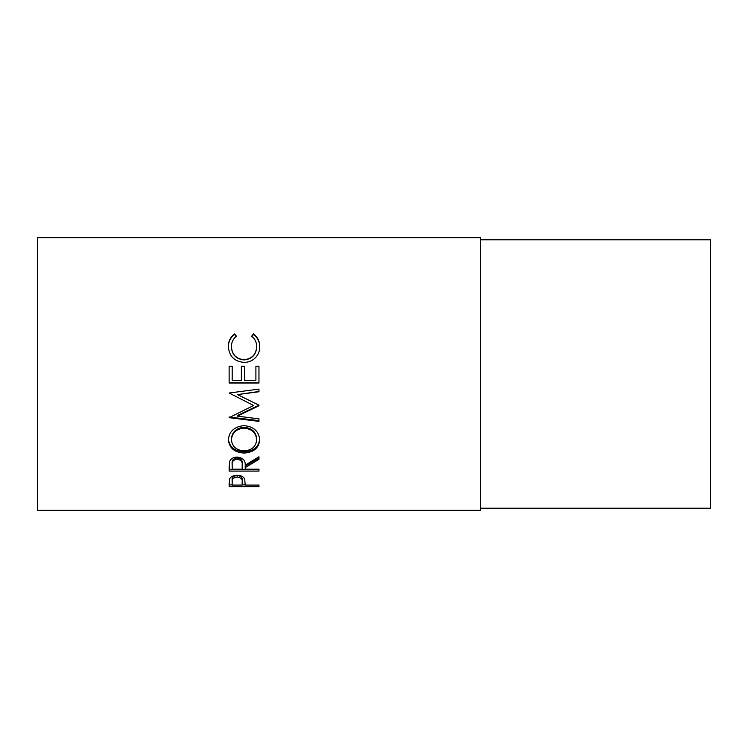 <?xml version="1.0" encoding="UTF-8"?>
<svg xmlns="http://www.w3.org/2000/svg" width="748" height="748" viewBox="0 0 748 748"><rect width="100%" height="100%" fill="white"/><g stroke="black" fill="none" stroke-linecap="round" stroke-linejoin="round"><path stroke-width="1.12" d="M229.131 486.621L229.58 479.019C230.73 476.626 233.245 475.373 237.135 475.289C241.136 475.382 243.652 476.682 244.708 479.169L245.194 485.087L258.958 485.087L258.958 486.621L229.131 486.621M245.194 467.622L245.194 469.192L258.958 469.192L258.958 471.09L229.131 471.09L229.543 461.74C230.608 458.776 233.133 457.215 237.107 457.056C242.885 457.804 245.578 460.516 245.194 465.191L258.958 456.757L258.958 459.366L245.194 467.622L245.194 466.163L258.958 458.028L258.958 456.757M228.374 439.964C229.14 431.325 234.358 426.556 244.035 425.659C253.628 426.547 258.855 431.25 259.724 439.759C258.911 447.987 253.722 452.418 244.175 453.064C234.601 452.512 229.327 448.146 228.374 439.964M258.958 405.753L258.958 405.164L237.499 394.598L258.958 391.765L258.958 389.1L229.131 393.027L253.609 405.481L229.131 417.674L258.958 421.386L258.958 418.852L237.453 416.15L258.958 405.753M229.131 383.004L229.131 366.193L232.189 366.193L232.189 380.33L241.37 380.33L241.37 366.193L244.428 366.193L244.428 380.33L255.9 380.33L255.9 366.193L258.958 366.193L258.958 383.004L229.131 383.004M234.61 333.907L236.396 336.151C233.067 338.863 231.413 342.369 231.431 346.67C231.983 354.543 236.2 358.89 244.072 359.713C252.02 358.872 256.218 354.459 256.667 346.492C256.629 342.285 254.965 338.835 251.693 336.151L253.469 333.907C257.639 337.058 259.724 341.247 259.724 346.474C259.827 351.298 258.088 355.347 254.507 358.619C251.44 361.162 247.897 362.415 243.876 362.378C234.218 361.424 229.047 356.132 228.374 346.511C228.346 341.247 230.421 337.039 234.61 333.907L236.396 336.74M480.515 510.342L480.515 237.658L37.4 237.658L37.4 510.342L480.515 510.342M480.515 508.21L710.6 508.21L710.6 239.79L480.515 239.79M231.431 346.67L231.431 347.1C231.983 354.851 236.2 359.124 244.072 359.938C252.02 359.105 256.218 354.767 256.667 346.922L256.667 346.492M251.693 336.74L253.469 334.534C257.639 337.638 259.724 341.761 259.724 346.904M253.469 333.907L253.469 334.534M228.374 346.932C228.346 341.752 230.421 337.619 234.61 334.534M229.131 366.314L232.189 366.314M241.37 366.314L244.428 366.314M255.9 366.314L258.958 366.314M258.958 382.864L229.131 382.864M258.958 405.164L237.453 415.495L237.453 416.15M258.958 389.1L258.958 391.494L237.499 394.598M253.609 405.481L229.131 393.027M258.958 418.852L258.958 420.647L229.131 416.991L229.131 417.674M259.724 438.73C258.911 446.827 253.722 451.194 244.175 451.829C234.601 451.278 229.327 446.986 228.374 438.936M244.175 453.064L244.175 451.829M256.667 439.852L256.667 438.824C256.078 431.886 251.87 428.034 244.026 427.286C236.256 428.08 232.048 431.933 231.431 438.824L231.431 439.852C232.123 446.631 236.368 450.305 244.166 450.866C251.889 450.268 256.05 446.593 256.667 439.852C256.078 432.802 251.87 428.894 244.026 428.127C236.256 428.941 232.058 432.849 231.431 439.852M244.026 427.286L244.026 428.127M229.131 466.808L229.131 469.576L258.958 469.192M242.174 463.769L242.174 465.191L242.174 463.769C242.717 460.534 241.024 458.552 237.107 457.832C233.283 458.543 231.637 460.488 232.189 463.685L232.189 469.192L242.137 469.192L242.174 465.191C242.717 461.909 241.024 459.898 237.107 459.169L237.107 457.832M237.107 459.169C233.283 459.88 231.637 461.862 232.189 465.106M258.958 486.621L258.958 485.087M245.194 484.863L242.137 484.863M232.189 484.863L229.131 484.863L229.131 483.217M242.202 480.291L242.202 481.983C242.726 479.29 241.043 477.645 237.144 477.056L237.144 475.448C233.329 475.999 231.674 477.57 232.189 480.151L232.189 485.087L242.137 485.087L242.202 480.291C242.726 477.645 241.043 476.027 237.144 475.448M237.144 477.056C233.329 477.617 231.674 479.216 232.189 481.834"/></g></svg>

